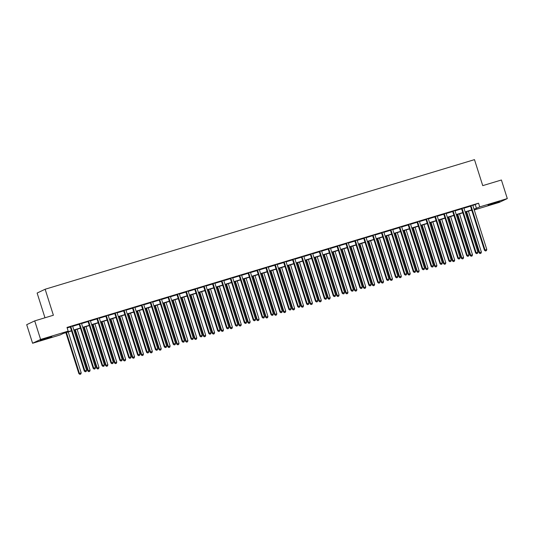 <?xml version="1.0" encoding="UTF-8"?>
<svg xmlns="http://www.w3.org/2000/svg" width="534" height="534" viewBox="0 0 534 534"><rect width="100%" height="100%" fill="white"/><g stroke="black" fill="none" stroke-linecap="round" stroke-linejoin="round"><path stroke-width="0.8" d="M47.713 337.708L51.825 336.667L49.508 337.628L40.224 340.352L47.713 337.708M495.559 202.519L499.664 201.485L497.354 202.446L488.069 205.163L495.559 202.519M44.976 317.783L37.126 293.046L45.143 289.241L474.486 159.639L482.736 185.638L501.406 180.005L507.3 198.575L499.283 202.379L474.252 209.935M471.555 210.189L471.716 210.703M71.563 330.933L63.406 333.396L60.162 334.938L32.594 343.255L40.604 339.45L68.172 331.133L64.921 332.675L71.489 330.693M40.604 339.45L34.717 320.881L26.7 324.685L32.594 343.255M472.837 205.47L478.551 203.18L66.997 327.415L68.172 331.133M67.157 327.929L70.301 326.982M72.631 325.894L72.631 325.994A0.781 0.741 64.6 0 0 72.664 326.287L79.199 324.298M81.548 323.584L88.09 321.608M90.446 320.901L96.981 318.925M99.337 318.217L105.872 316.241M108.228 315.534L114.77 313.558M117.1 312.47L117.093 312.577A0.781 0.741 64.6 0 0 117.126 312.871L123.661 310.875M126.017 310.161L132.552 308.191M134.882 307.103L134.875 307.204A0.781 0.741 64.6 0 0 134.915 307.497L141.443 305.501M143.8 304.794L150.341 302.818M152.691 302.111L159.232 300.135M161.562 299.047L161.555 299.153A0.781 0.741 64.6 0 0 161.595 299.447L168.123 297.451M170.48 296.737L177.014 294.768M179.371 294.054L185.912 292.085M188.262 291.37L194.803 289.395M197.159 288.687L203.694 286.711M206.051 286.004L212.585 284.028M214.942 283.32L221.483 281.345M223.813 280.257L223.806 280.363A0.781 0.741 64.6 0 0 223.839 280.657L230.374 278.661M232.731 277.947L239.265 275.978M241.595 274.89L241.588 274.99A0.781 0.741 64.6 0 0 241.628 275.284L248.156 273.295M250.513 272.58L257.054 270.604M259.404 269.897L265.945 267.921M268.302 267.214L274.836 265.238M277.193 264.53L283.728 262.554M286.084 261.84L292.625 259.871M294.975 259.157L301.516 257.188M303.846 256.1L303.839 256.2A0.781 0.741 64.6 0 0 303.879 256.494L310.408 254.498M312.764 253.79L319.305 251.814M321.635 250.726L321.628 250.833A0.781 0.741 64.6 0 0 321.662 251.127L328.196 249.131M330.553 248.423L337.087 246.448M339.444 245.733L345.979 243.764M348.335 243.05L354.876 241.081M357.226 240.367L363.767 238.391M366.097 237.303L366.09 237.41A0.781 0.741 64.6 0 0 366.13 237.703L372.659 235.708M375.015 235L381.55 233.024M383.886 231.936L383.879 232.043A0.781 0.741 64.6 0 0 383.913 232.337L390.447 230.341M392.797 229.633L399.339 227.658M401.668 226.57L401.661 226.676A0.781 0.741 64.6 0 0 401.701 226.963L408.23 224.974M410.586 224.26L417.121 222.291M419.477 221.577L426.019 219.601M428.348 218.513L428.341 218.62A0.781 0.741 64.6 0 0 428.375 218.913L434.91 216.917M437.266 216.21L443.801 214.234M446.13 213.146L446.124 213.253A0.781 0.741 64.6 0 0 446.164 213.547L452.692 211.551M455.048 210.837L461.59 208.867M463.919 207.779L463.912 207.88A0.781 0.741 64.6 0 0 463.946 208.173L470.481 206.184M472.81 205.096L470.314 205.937M463.912 207.873L461.423 208.627M455.028 210.463L452.532 211.31M446.124 213.24L443.634 213.994M437.239 215.829L434.743 216.677M428.341 218.613L425.852 219.361M419.457 221.203L416.961 222.044M410.559 223.886L408.063 224.734M401.661 226.663L399.172 227.417M392.777 229.253L390.281 230.101M383.879 232.03L381.389 232.784M374.988 234.62L372.492 235.467M366.09 237.403L363.601 238.151M357.206 239.993L354.709 240.841M348.308 242.676L345.818 243.524M339.41 245.453L336.921 246.207M330.526 248.043L328.03 248.891M321.628 250.826L319.138 251.574M312.737 253.41L310.247 254.257M303.839 256.193L301.35 256.941M294.955 258.783L292.458 259.631M286.064 261.466L283.567 262.314M277.166 264.243L274.676 264.998M268.275 266.833L265.778 267.681M259.377 269.617L256.887 270.364M250.493 272.207L247.996 273.048M241.595 274.983L239.105 275.738M232.704 277.573L230.207 278.421M223.806 280.35L221.316 281.104M214.915 283.033L212.425 283.788M206.024 285.623L203.534 286.471M197.126 288.407L194.636 289.154M188.242 290.997L185.745 291.844M179.344 293.773L176.854 294.528M170.453 296.363L167.956 297.211M161.555 299.14L159.065 299.894M152.671 301.73L150.174 302.578M143.78 304.413L141.283 305.261M134.875 307.197L132.385 307.944M125.991 309.787L123.494 310.634M117.093 312.564L114.603 313.318M108.208 315.153L105.712 316.001M99.311 317.837L96.814 318.685M90.42 320.52L87.923 321.368M81.528 323.21L79.032 324.051M72.631 325.987L70.141 326.741M34.717 320.881L53.387 315.24L45.143 289.241M478.551 203.18L479.732 206.898L507.3 198.575M474.012 209.188L479.732 206.898M73.839 329.985L80.38 328.01M82.73 327.302L89.271 325.326M91.621 324.612L98.169 322.636M100.512 321.929L107.06 319.953M109.41 319.245L115.951 317.269M118.301 316.562L124.843 314.586M127.192 313.879L133.74 311.903M136.083 311.195L142.631 309.219M144.981 308.505L151.523 306.529M153.872 305.822L160.414 303.846M162.763 303.138L169.311 301.163M171.654 300.455L178.202 298.479M180.552 297.772L187.094 295.796M189.443 295.088L195.991 293.113M198.334 292.398L204.882 290.423M207.225 289.715L213.774 287.739M216.123 287.032L222.665 285.056M225.014 284.348L231.562 282.373M233.905 281.665L240.454 279.689M242.796 278.982L249.345 277.006M251.694 276.298L258.236 274.316M260.585 273.608L267.133 271.632M269.476 270.925L276.025 268.949M278.368 268.242L284.916 266.266M287.265 265.558L293.807 263.582M296.156 262.875L302.705 260.899M305.048 260.192L311.596 258.216M313.939 257.501L320.487 255.526M322.836 254.818L329.378 252.842M331.727 252.135L338.276 250.159M340.619 249.451L347.167 247.476M349.516 246.768L356.058 244.792M358.407 244.085L364.949 242.109M367.299 241.395L373.847 239.419M376.19 238.711L382.738 236.736M385.087 236.028L391.629 234.052M393.979 233.345L400.52 231.369M402.87 230.661L409.418 228.686M411.761 227.978L418.309 226.002M420.659 225.295L427.2 223.312M429.55 222.605L436.091 220.629M438.441 219.921L444.989 217.945M447.332 217.238L453.88 215.262M456.23 214.555L462.771 212.579M465.121 211.871L471.662 209.895M474.132 209.555L474.966 209.161L474.092 209.421M471.742 210.136L465.194 212.111M462.851 212.819L456.303 214.795M453.953 215.502L447.412 217.478M445.062 218.186L438.514 220.162M436.171 220.869L429.623 222.845M427.28 223.552L420.732 225.528M418.382 226.242L411.841 228.218M409.491 228.926L402.943 230.902M400.6 231.609L394.052 233.585M391.709 234.292L385.161 236.268M382.811 236.976L376.27 238.952M373.92 239.659L367.372 241.635M365.029 242.343L358.481 244.318M356.138 245.033L349.59 247.008M347.24 247.716L340.699 249.692M338.349 250.399L331.801 252.375M329.458 253.083L322.91 255.058M320.567 255.766L314.019 257.742M311.669 258.449L305.128 260.425M302.778 261.139L296.23 263.115M293.887 263.823L287.339 265.798M284.989 266.506L278.448 268.482M276.098 269.189L269.557 271.165M267.207 271.873L260.659 273.849M258.316 274.556L251.768 276.532M249.418 277.246L242.877 279.222M240.527 279.929L233.985 281.905M231.636 282.613L225.088 284.589M222.745 285.296L216.197 287.272M213.847 287.98L207.305 289.955M204.956 290.663L198.414 292.639M196.065 293.346L189.517 295.329M187.174 296.036L180.626 298.012M178.276 298.72L171.734 300.695M169.385 301.403L162.837 303.379M160.494 304.086L153.946 306.062M151.603 306.77L145.054 308.745M142.705 309.453L136.163 311.429M133.814 312.143L127.266 314.119M124.923 314.826L118.374 316.802M116.032 317.51L109.483 319.486M107.134 320.193L100.592 322.169M98.243 322.876L91.694 324.852M89.352 325.56L82.803 327.536M80.46 328.25L73.912 330.226M475.307 204.722L476.482 208.44M471.061 206.031L470.521 206.284L484.471 250.266L485.012 250.005L471.061 206.031A0.781 0.741 64.6 0 0 470.921 205.764L470.854 205.683M485.693 250.887L486.401 250.673L485.693 250.887L485.012 250.005L486.794 249.471L472.844 205.49A0.781 0.741 64.6 0 1 472.804 205.196M470.521 206.284A0.781 0.741 64.6 0 0 470.381 206.024L470.254 205.864M484.471 250.266L485.473 250.993M486.401 250.673L486.794 249.471M466.055 211.851L479.058 252.836L481.374 252.041L468.405 211.144M466.623 211.678L479.599 252.575L480.059 253.563L480.987 253.243L480.273 253.463M481.374 252.041L480.987 253.243M480.059 253.563L479.058 252.836M462.17 208.714L461.63 208.968L475.58 252.949L476.121 252.689L462.17 208.714A0.781 0.741 64.6 0 0 462.03 208.454L461.963 208.367M476.795 253.57L477.509 253.356L476.795 253.57L476.121 252.689L477.897 252.155L463.946 208.173M461.63 208.968A0.781 0.741 64.6 0 0 461.489 208.707L461.363 208.547M475.58 252.949L476.582 253.677M477.509 253.356L477.897 252.155M453.279 211.397L452.739 211.651L466.689 255.632L467.23 255.372L453.279 211.397A0.781 0.741 64.6 0 0 453.139 211.137L453.072 211.05M467.904 256.26L468.618 256.04L467.904 256.26L467.23 255.372L469.006 254.838L455.055 210.863A0.781 0.741 64.6 0 1 455.021 210.57M452.739 211.651A0.781 0.741 64.6 0 0 452.598 211.391L452.472 211.23M466.689 255.632L467.691 256.36M468.618 256.04L469.006 254.838M444.381 214.081L443.841 214.341L457.792 258.316L458.332 258.062L444.381 214.081A0.781 0.741 64.6 0 0 444.241 213.82L444.181 213.733M459.013 258.943L459.721 258.73L459.013 258.943L458.332 258.062L460.114 257.522L446.164 213.547M443.841 214.341A0.781 0.741 64.6 0 0 443.701 214.074L443.574 213.92M457.792 258.316L458.793 259.043M459.721 258.73L460.114 257.522M457.164 214.534L470.167 255.519L472.483 254.725L459.507 213.827M457.731 214.361L470.708 255.265L471.168 256.247L472.096 255.933L471.382 256.146M472.483 254.725L472.096 255.933M471.168 256.247L470.167 255.519M448.273 217.218L461.269 258.202L463.592 257.408L450.616 216.51M448.84 217.044L461.81 257.949L462.277 258.93L463.205 258.616L462.491 258.83M463.592 257.408L463.205 258.616M462.277 258.93L461.269 258.202M439.375 219.901L452.378 260.886L454.701 260.091L441.725 219.194M439.943 219.728L452.919 260.632L453.379 261.613L454.307 261.3L453.6 261.513M454.701 260.091L454.307 261.3M453.379 261.613L452.378 260.886M435.49 216.764L434.95 217.024L448.9 260.999L449.441 260.746L435.49 216.764A0.781 0.741 64.6 0 0 435.35 216.504L435.283 216.424M450.122 261.627L450.829 261.413L450.122 261.627L449.441 260.746L451.223 260.205L437.273 216.23A0.781 0.741 64.6 0 1 437.233 215.936M434.95 217.024A0.781 0.741 64.6 0 0 434.809 216.764L434.683 216.604M448.9 260.999L449.902 261.727M450.829 261.413L451.223 260.205M430.484 222.585L443.487 263.576L445.803 262.781L432.834 221.877M431.051 222.418L444.028 263.315L444.488 264.303L445.416 263.983L444.702 264.197M445.803 262.781L445.416 263.983M444.488 264.303L443.487 263.576M426.599 219.447L426.059 219.708L440.009 263.683L440.55 263.429L426.599 219.447A0.781 0.741 64.6 0 0 426.459 219.187L426.392 219.107M441.224 264.31L441.938 264.096L441.224 264.31L440.55 263.429L442.326 262.888L428.375 218.913M426.059 219.708A0.781 0.741 64.6 0 0 425.918 219.447L425.792 219.287M440.009 263.683L441.011 264.41M441.938 264.096L442.326 262.888M417.708 222.137L417.161 222.391L431.112 266.373L431.659 266.112L417.708 222.137A0.781 0.741 64.6 0 0 417.568 221.87L417.501 221.79M432.333 266.993L433.047 266.78L432.333 266.993L431.659 266.112L433.434 265.578L419.484 221.597A0.781 0.741 64.6 0 1 419.45 221.303M417.161 222.391A0.781 0.741 64.6 0 0 417.027 222.131L416.9 221.97M431.112 266.373L432.119 267.1M433.047 266.78L433.434 265.578M408.81 224.821L408.27 225.074L422.22 269.056L422.761 268.796L408.81 224.821A0.781 0.741 64.6 0 0 408.67 224.56L408.61 224.474M423.442 269.677L424.15 269.463L423.442 269.677L422.761 268.796L424.543 268.262L410.593 224.28A0.781 0.741 64.6 0 1 410.553 223.986M408.27 225.074A0.781 0.741 64.6 0 0 408.13 224.814L408.003 224.654M422.22 269.056L423.222 269.783M424.15 269.463L424.543 268.262M399.919 227.504L399.379 227.758L413.329 271.739L413.87 271.479L399.919 227.504A0.781 0.741 64.6 0 0 399.779 227.244L399.712 227.157M414.551 272.36L415.258 272.146L414.551 272.36L413.87 271.479L415.652 270.945L401.701 226.963M399.379 227.758A0.781 0.741 64.6 0 0 399.238 227.497L399.112 227.337M413.329 271.739L414.331 272.467M415.258 272.146L415.652 270.945M391.028 230.187L390.488 230.448L404.438 274.423L404.979 274.169L391.028 230.187A0.781 0.741 64.6 0 0 390.888 229.927L390.821 229.84M405.653 275.05L406.367 274.83L405.653 275.05L404.979 274.169L406.754 273.628L392.804 229.653A0.781 0.741 64.6 0 1 392.77 229.36M390.488 230.448A0.781 0.741 64.6 0 0 390.347 230.181L390.221 230.027M404.438 274.423L405.439 275.15M406.367 274.83L406.754 273.628M421.593 225.275L434.596 266.259L436.912 265.465L423.936 224.56M422.16 225.101L435.137 265.999L435.597 266.987L436.525 266.666L435.811 266.88M436.912 265.465L436.525 266.666M435.597 266.987L434.596 266.259M412.702 227.958L425.698 268.942L428.021 268.148L415.045 227.25M413.269 227.784L426.239 268.682L426.699 269.67L427.634 269.35L426.92 269.563M428.021 268.148L427.634 269.35M426.699 269.67L425.698 268.942M403.804 230.641L416.807 271.626L419.13 270.831L406.154 229.934M404.371 230.468L417.348 271.372L417.808 272.353L418.736 272.033L418.029 272.253M419.13 270.831L418.736 272.033M417.808 272.353L416.807 271.626M394.913 233.325L407.916 274.309L410.232 273.515L397.263 232.617M395.48 233.151L408.457 274.055L408.917 275.037L409.845 274.723L409.131 274.937M410.232 273.515L409.845 274.723M408.917 275.037L407.916 274.309M386.022 236.008L399.025 276.992L401.341 276.198L388.365 235.3M386.589 235.834L399.565 276.739L400.026 277.72L400.954 277.406L400.24 277.62M401.341 276.198L400.954 277.406M400.026 277.72L399.025 276.992M382.137 232.871L381.59 233.131L395.54 277.106L396.088 276.852L382.137 232.871A0.781 0.741 64.6 0 0 381.997 232.61L381.93 232.53M396.762 277.733L397.476 277.52L396.762 277.733L396.088 276.852L397.863 276.312L383.913 232.337M381.59 233.131A0.781 0.741 64.6 0 0 381.456 232.871L381.329 232.711M395.54 277.106L396.548 277.834M397.476 277.52L397.863 276.312M377.124 238.691L390.127 279.683L392.45 278.888L379.474 237.984M377.698 238.524L390.668 279.422L391.128 280.41L392.056 280.09L391.349 280.303M392.45 278.888L392.056 280.09M391.128 280.41L390.127 279.683M373.239 235.554L372.699 235.814L386.649 279.789L387.19 279.536L373.239 235.554A0.781 0.741 64.6 0 0 373.099 235.294L373.039 235.214M387.871 280.417L388.578 280.203L387.871 280.417L387.19 279.536L388.972 278.995L375.022 235.02A0.781 0.741 64.6 0 1 374.981 234.726M372.699 235.814A0.781 0.741 64.6 0 0 372.558 235.554L372.432 235.394M386.649 279.789L387.651 280.517M388.578 280.203L388.972 278.995M368.233 241.375L381.236 282.366L383.559 281.572L370.583 240.667M368.8 241.208L381.777 282.106L382.237 283.093L383.165 282.773L382.457 282.987M383.559 281.572L383.165 282.773M382.237 283.093L381.236 282.366M364.348 238.244L363.808 238.498L377.758 282.479L378.299 282.219L364.348 238.244A0.781 0.741 64.6 0 0 364.208 237.977L364.141 237.897M378.98 283.1L379.687 282.887L378.98 283.1L378.299 282.219L380.075 281.685L366.13 237.703M363.808 238.498A0.781 0.741 64.6 0 0 363.667 238.237L363.541 238.077M377.758 282.479L378.76 283.207M379.687 282.887L380.075 281.685M359.342 244.065L372.345 285.049L374.661 284.255L361.692 243.35M359.909 243.891L372.886 284.789L373.346 285.777L374.274 285.456L373.56 285.67M374.661 284.255L374.274 285.456M373.346 285.777L372.345 285.049M355.457 240.927L354.916 241.181L368.867 285.163L369.408 284.902L355.457 240.927A0.781 0.741 64.6 0 0 355.317 240.66L355.25 240.58M370.082 285.783L370.796 285.57L370.082 285.783L369.408 284.902L371.183 284.368L357.233 240.387A0.781 0.741 64.6 0 1 357.199 240.093M354.916 241.181A0.781 0.741 64.6 0 0 354.776 240.921L354.649 240.761M368.867 285.163L369.868 285.89M370.796 285.57L371.183 284.368M350.451 246.748L363.454 287.733L365.77 286.938L352.794 246.041M351.018 246.574L363.994 287.472L364.455 288.46L365.383 288.14L364.669 288.36M365.77 286.938L365.383 288.14M364.455 288.46L363.454 287.733M346.566 243.611L346.019 243.864L359.969 287.846L360.517 287.586L346.566 243.611A0.781 0.741 64.6 0 0 346.426 243.35L346.359 243.264M361.191 288.467L361.905 288.253L361.191 288.467L360.517 287.586L362.292 287.052L348.342 243.07A0.781 0.741 64.6 0 1 348.308 242.783M346.019 243.864A0.781 0.741 64.6 0 0 345.885 243.604L345.758 243.444M359.969 287.846L360.977 288.574M361.905 288.253L362.292 287.052M341.553 249.431L354.556 290.416L356.879 289.622L343.903 248.724M342.127 249.258L355.097 290.162L355.557 291.143L356.485 290.83L355.777 291.043M356.879 289.622L356.485 290.83M355.557 291.143L354.556 290.416M337.668 246.294L337.128 246.554L351.078 290.529L351.619 290.269L337.668 246.294A0.781 0.741 64.6 0 0 337.528 246.034L337.461 245.947M352.3 291.157L353.007 290.937L352.3 291.157L351.619 290.269L353.401 289.735L339.45 245.76A0.781 0.741 64.6 0 1 339.41 245.466L339.417 245.36M337.128 246.554A0.781 0.741 64.6 0 0 336.987 246.287L336.861 246.134M351.078 290.529L352.08 291.257M353.007 290.937L353.401 289.735M332.662 252.115L345.665 293.099L347.988 292.305L335.012 251.407M333.229 251.941L346.206 292.846L346.666 293.827L347.594 293.513L346.886 293.727M347.988 292.305L347.594 293.513M346.666 293.827L345.665 293.099M328.777 248.977L328.236 249.238L342.187 293.213L342.728 292.959L328.777 248.977A0.781 0.741 64.6 0 0 328.637 248.717L328.57 248.63M343.409 293.84L344.116 293.627L343.409 293.84L342.728 292.959L344.503 292.418L330.553 248.443A0.781 0.741 64.6 0 1 330.519 248.15M328.236 249.238A0.781 0.741 64.6 0 0 328.096 248.971L327.969 248.817M342.187 293.213L343.188 293.94M344.116 293.627L344.503 292.418M319.886 251.661L319.345 251.921L333.296 295.896L333.837 295.642L319.886 251.661A0.781 0.741 64.6 0 0 319.746 251.401L319.679 251.32M334.511 296.524L335.225 296.31L334.511 296.524L333.837 295.642L335.612 295.102L321.662 251.127M319.345 251.921A0.781 0.741 64.6 0 0 319.205 251.661L319.078 251.501M333.296 295.896L334.297 296.624M335.225 296.31L335.612 295.102M310.995 254.344L310.448 254.605L324.398 298.579L324.939 298.326L310.995 254.344A0.781 0.741 64.6 0 0 310.855 254.084L310.788 254.004M325.62 299.207L326.334 298.993L325.62 299.207L324.939 298.326L326.721 297.792L312.77 253.81A0.781 0.741 64.6 0 1 312.73 253.517M310.448 254.605A0.781 0.741 64.6 0 0 310.314 254.344L310.187 254.184M324.398 298.579L325.406 299.307M326.334 298.993L326.721 297.792M302.097 257.034L301.556 257.288L315.507 301.269L316.048 301.009L302.097 257.034A0.781 0.741 64.6 0 0 301.957 256.767L301.89 256.687M316.729 301.89L317.436 301.677L316.729 301.89L316.048 301.009L317.83 300.475L303.879 256.494M301.556 257.288A0.781 0.741 64.6 0 0 301.416 257.028L301.289 256.867M315.507 301.269L316.508 301.997M317.436 301.677L317.83 300.475M293.206 259.718L292.665 259.971L306.616 303.953L307.157 303.692L293.206 259.718A0.781 0.741 64.6 0 0 293.066 259.457L292.999 259.37M307.831 304.574L308.545 304.36L307.831 304.574L307.157 303.692L308.932 303.158L294.982 259.177A0.781 0.741 64.6 0 1 294.948 258.883M292.665 259.971A0.781 0.741 64.6 0 0 292.525 259.711L292.398 259.551M306.616 303.953L307.617 304.68M308.545 304.36L308.932 303.158M284.315 262.401L283.774 262.655L297.725 306.636L298.266 306.376L284.315 262.401A0.781 0.741 64.6 0 0 284.175 262.141L284.108 262.054M298.94 307.264L299.654 307.043L298.94 307.264L298.266 306.376L300.041 305.842L286.091 261.867A0.781 0.741 64.6 0 1 286.057 261.573M283.774 262.655A0.781 0.741 64.6 0 0 283.634 262.394L283.507 262.234M297.725 306.636L298.726 307.364M299.654 307.043L300.041 305.842M275.417 265.084L274.877 265.345L288.827 309.32L289.368 309.066L275.417 265.084A0.781 0.741 64.6 0 0 275.284 264.824L275.217 264.737M290.049 309.947L290.763 309.733L290.049 309.947L289.368 309.066L291.15 308.525L277.199 264.55A0.781 0.741 64.6 0 1 277.159 264.257L277.166 264.15M274.877 265.345A0.781 0.741 64.6 0 0 274.736 265.078L274.616 264.924M288.827 309.32L289.835 310.047M290.763 309.733L291.15 308.525M266.526 267.768L265.985 268.028L279.936 312.003L280.477 311.749L266.526 267.768A0.781 0.741 64.6 0 0 266.386 267.507L266.319 267.427M281.158 312.63L281.865 312.417L281.158 312.63L280.477 311.749L282.259 311.209L268.308 267.234A0.781 0.741 64.6 0 1 268.268 266.94M265.985 268.028A0.781 0.741 64.6 0 0 265.845 267.768L265.718 267.607M279.936 312.003L280.937 312.73M281.865 312.417L282.259 311.209M257.635 270.451L257.094 270.711L271.045 314.686L271.586 314.433L257.635 270.451A0.781 0.741 64.6 0 0 257.495 270.191L257.428 270.111M272.26 315.314L272.974 315.1L272.26 315.314L271.586 314.433L273.361 313.892L259.411 269.917A0.781 0.741 64.6 0 1 259.377 269.623L259.384 269.516M257.094 270.711A0.781 0.741 64.6 0 0 256.954 270.451L256.827 270.291M271.045 314.686L272.046 315.414M272.974 315.1L273.361 313.892M248.744 273.141L248.203 273.395L262.154 317.376L262.695 317.116L248.744 273.141A0.781 0.741 64.6 0 0 248.604 272.874L248.537 272.794M263.369 317.997L264.083 317.783L263.369 317.997L262.695 317.116L264.47 316.582L250.519 272.6A0.781 0.741 64.6 0 1 250.486 272.307M248.203 273.395A0.781 0.741 64.6 0 0 248.063 273.134L247.936 272.974M262.154 317.376L263.155 318.104M264.083 317.783L264.47 316.582M239.846 275.824L239.305 276.078L253.256 320.06L253.797 319.799L239.846 275.824A0.781 0.741 64.6 0 0 239.713 275.564L239.646 275.477M254.478 320.68L255.192 320.467L254.478 320.68L253.797 319.799L255.579 319.265L241.628 275.284M239.305 276.078A0.781 0.741 64.6 0 0 239.165 275.818L239.045 275.657M253.256 320.06L254.257 320.787M255.192 320.467L255.579 319.265M230.955 278.508L230.414 278.761L244.365 322.743L244.906 322.483L230.955 278.508A0.781 0.741 64.6 0 0 230.815 278.247L230.748 278.161M245.587 323.364L246.294 323.15L245.587 323.364L244.906 322.483L246.688 321.949L232.737 277.967A0.781 0.741 64.6 0 1 232.697 277.68M230.414 278.761A0.781 0.741 64.6 0 0 230.274 278.501L230.147 278.341M244.365 322.743L245.366 323.471M246.294 323.15L246.688 321.949M222.064 281.191L221.523 281.451L235.474 325.426L236.015 325.173L222.064 281.191A0.781 0.741 64.6 0 0 221.924 280.931L221.857 280.844M236.689 326.054L237.403 325.833L236.689 326.054L236.015 325.173L237.79 324.632L223.839 280.657M221.523 281.451A0.781 0.741 64.6 0 0 221.383 281.184L221.256 281.031M235.474 325.426L236.475 326.154M237.403 325.833L237.79 324.632M213.173 283.874L212.632 284.135L226.583 328.11L227.124 327.856L213.173 283.874A0.781 0.741 64.6 0 0 213.033 283.614L212.966 283.534M227.798 328.737L228.512 328.523L227.798 328.737L227.124 327.856L228.899 327.315L214.948 283.34A0.781 0.741 64.6 0 1 214.915 283.047L214.922 282.94M212.632 284.135A0.781 0.741 64.6 0 0 212.492 283.874L212.365 283.714M226.583 328.11L227.584 328.837M228.512 328.523L228.899 327.315M204.275 286.558L203.734 286.818L217.685 330.793L218.226 330.539L204.275 286.558A0.781 0.741 64.6 0 0 204.142 286.297L204.075 286.217M218.907 331.42L219.614 331.207L218.907 331.42L218.226 330.539L220.008 329.999L206.057 286.024A0.781 0.741 64.6 0 1 206.017 285.73M203.734 286.818A0.781 0.741 64.6 0 0 203.594 286.558L203.467 286.398M217.685 330.793L218.686 331.521M219.614 331.207L220.008 329.999M195.384 289.248L194.843 289.501L208.794 333.483L209.335 333.223L195.384 289.248A0.781 0.741 64.6 0 0 195.244 288.981L195.177 288.901M210.016 334.104L210.723 333.89L210.016 334.104L209.335 333.223L211.117 332.689L197.166 288.707A0.781 0.741 64.6 0 1 197.126 288.413L197.133 288.307M194.843 289.501A0.781 0.741 64.6 0 0 194.703 289.241L194.576 289.081M208.794 333.483L209.795 334.211M210.723 333.89L211.117 332.689M186.493 291.931L185.952 292.185L199.903 336.166L200.444 335.906L186.493 291.931A0.781 0.741 64.6 0 0 186.353 291.664L186.286 291.584M201.118 336.787L201.832 336.574L201.118 336.787L200.444 335.906L202.219 335.372L188.268 291.39A0.781 0.741 64.6 0 1 188.235 291.097M185.952 292.185A0.781 0.741 64.6 0 0 185.812 291.924L185.685 291.764M199.903 336.166L200.904 336.894M201.832 336.574L202.219 335.372M177.602 294.614L177.061 294.868L191.012 338.85L191.552 338.589L177.602 294.614A0.781 0.741 64.6 0 0 177.462 294.354L177.395 294.267M192.227 339.47L192.941 339.257L192.227 339.47L191.552 338.589L193.328 338.055L179.377 294.074A0.781 0.741 64.6 0 1 179.344 293.787L179.351 293.68M177.061 294.868A0.781 0.741 64.6 0 0 176.921 294.608L176.794 294.448M191.012 338.85L192.013 339.577M192.941 339.257L193.328 338.055M168.704 297.298L168.163 297.558L182.114 341.533L182.655 341.273L168.704 297.298A0.781 0.741 64.6 0 0 168.564 297.037L168.504 296.951M183.336 342.161L184.043 341.94L183.336 342.161L182.655 341.273L184.437 340.739L170.486 296.764A0.781 0.741 64.6 0 1 170.446 296.47M168.163 297.558A0.781 0.741 64.6 0 0 168.023 297.291L167.896 297.138M182.114 341.533L183.115 342.261M184.043 341.94L184.437 340.739M159.813 299.981L159.272 300.241L173.223 344.216L173.764 343.963L159.813 299.981A0.781 0.741 64.6 0 0 159.673 299.721L159.606 299.634M174.444 344.844L175.152 344.63L174.444 344.844L173.764 343.963L175.546 343.422L161.595 299.447M159.272 300.241A0.781 0.741 64.6 0 0 159.132 299.974L159.005 299.821M173.223 344.216L174.224 344.944M175.152 344.63L175.546 343.422M150.922 302.665L150.381 302.925L164.332 346.9L164.873 346.646L150.922 302.665A0.781 0.741 64.6 0 0 150.782 302.404L150.715 302.324M165.547 347.527L166.261 347.314L165.547 347.527L164.873 346.646L166.648 346.105L152.697 302.131A0.781 0.741 64.6 0 1 152.664 301.837M150.381 302.925A0.781 0.741 64.6 0 0 150.241 302.665L150.114 302.504M164.332 346.9L165.333 347.627M166.261 347.314L166.648 346.105M142.031 305.348L141.483 305.608L155.434 349.583L155.981 349.329L142.031 305.348A0.781 0.741 64.6 0 0 141.89 305.088L141.824 305.007M156.656 350.211L157.37 349.997L156.656 350.211L155.981 349.329L157.757 348.795L143.806 304.814A0.781 0.741 64.6 0 1 143.773 304.52M141.483 305.608A0.781 0.741 64.6 0 0 141.35 305.348L141.223 305.188M155.434 349.583L156.442 350.311M157.37 349.997L157.757 348.795M133.133 308.038L132.592 308.292L146.543 352.273L147.084 352.013L133.133 308.038A0.781 0.741 64.6 0 0 132.993 307.771L132.933 307.691M147.764 352.894L148.472 352.68L147.764 352.894L147.084 352.013L148.866 351.479L134.915 307.497M132.592 308.292A0.781 0.741 64.6 0 0 132.452 308.031L132.325 307.871M146.543 352.273L147.544 353.001M148.472 352.68L148.866 351.479M124.242 310.721L123.701 310.975L137.652 354.956L138.193 354.696L124.242 310.721A0.781 0.741 64.6 0 0 124.102 310.461L124.035 310.374M138.873 355.577L139.581 355.364L138.873 355.577L138.193 354.696L139.975 354.162L126.024 310.181A0.781 0.741 64.6 0 1 125.984 309.887M123.701 310.975A0.781 0.741 64.6 0 0 123.561 310.715L123.434 310.554M137.652 354.956L138.653 355.684M139.581 355.364L139.975 354.162M115.351 313.405L114.81 313.658L128.761 357.64L129.301 357.379L115.351 313.405A0.781 0.741 64.6 0 0 115.21 313.144L115.144 313.058M129.976 358.267L130.69 358.047L129.976 358.267L129.301 357.379L131.077 356.846L117.126 312.871M114.81 313.658A0.781 0.741 64.6 0 0 114.67 313.398L114.543 313.238M128.761 357.64L129.762 358.367M130.69 358.047L131.077 356.846M106.46 316.088L105.912 316.348L119.863 360.323L120.41 360.07L106.46 316.088A0.781 0.741 64.6 0 0 106.319 315.828L106.253 315.741M121.085 360.951L121.799 360.737L121.085 360.951L120.41 360.07L122.186 359.529L108.235 315.554A0.781 0.741 64.6 0 1 108.202 315.26M105.912 316.348A0.781 0.741 64.6 0 0 105.779 316.081L105.652 315.928M119.863 360.323L120.871 361.051M121.799 360.737L122.186 359.529M323.771 254.798L336.774 295.783L339.09 294.995L326.12 254.091M324.338 254.631L337.314 295.529L337.775 296.51L338.703 296.196L337.989 296.41M339.09 294.995L338.703 296.196M337.775 296.51L336.774 295.783M314.88 257.481L327.876 298.473L330.199 297.678L317.223 256.774M315.447 257.315L328.423 298.212L328.884 299.2L329.812 298.88L329.098 299.093M330.199 297.678L329.812 298.88M328.884 299.2L327.876 298.473M305.982 260.171L318.985 301.156L321.308 300.362L308.332 259.457M306.556 259.998L319.526 300.896L319.986 301.884L320.914 301.563L320.206 301.777M321.308 300.362L320.914 301.563M319.986 301.884L318.985 301.156M297.091 262.855L310.094 303.839L312.417 303.045L299.44 262.147M297.658 262.681L310.634 303.579L311.095 304.567L312.023 304.247L311.315 304.467M312.417 303.045L312.023 304.247M311.095 304.567L310.094 303.839M288.2 265.538L301.203 306.523L303.519 305.728L290.549 264.831M288.767 265.365L301.743 306.269L302.204 307.25L303.132 306.937L302.418 307.15M303.519 305.728L303.132 306.937M302.204 307.25L301.203 306.523M279.309 268.222L292.305 309.206L294.628 308.412L281.652 267.514M279.876 268.048L292.852 308.952L293.313 309.934L294.241 309.62L293.526 309.833M294.628 308.412L294.241 309.62M293.313 309.934L292.305 309.206M270.411 270.905L283.414 311.889L285.737 311.095L272.761 270.197M270.985 270.731L283.954 311.636L284.415 312.617L285.343 312.303L284.635 312.517M285.737 311.095L285.343 312.303M284.415 312.617L283.414 311.889M261.52 273.588L274.523 314.579L276.846 313.785L263.869 272.881M262.087 273.421L275.063 314.319L275.524 315.307L276.452 314.987L275.744 315.2M276.846 313.785L276.452 314.987M275.524 315.307L274.523 314.579M252.629 276.278L265.632 317.263L267.948 316.468L254.978 275.564M253.196 276.105L266.172 317.002L266.633 317.99L267.561 317.67L266.846 317.884M267.948 316.468L267.561 317.67M266.633 317.99L265.632 317.263M243.738 278.962L256.734 319.946L259.057 319.152L246.081 278.254M244.305 278.788L257.281 319.686L257.742 320.674L258.67 320.353L257.955 320.567M259.057 319.152L258.67 320.353M257.742 320.674L256.734 319.946M234.84 281.645L247.843 322.629L250.166 321.835L237.189 280.937M235.414 281.471L248.383 322.376L248.844 323.357L249.772 323.037L249.064 323.257M250.166 321.835L249.772 323.037M248.844 323.357L247.843 322.629M225.949 284.328L238.952 325.313L241.268 324.518L228.298 283.621M226.516 284.155L239.492 325.059L239.953 326.04L240.881 325.727L240.173 325.94M241.268 324.518L240.881 325.727M239.953 326.04L238.952 325.313M217.058 287.012L230.061 327.996L232.377 327.202L219.401 286.304M217.625 286.838L230.601 327.743L231.062 328.724L231.99 328.41L231.275 328.624M232.377 327.202L231.99 328.41M231.062 328.724L230.061 327.996M208.167 289.695L221.163 330.686L223.486 329.892L210.509 288.987M208.734 289.528L221.71 330.426L222.171 331.414L223.099 331.093L222.384 331.307M223.486 329.892L223.099 331.093M222.171 331.414L221.163 330.686M199.269 292.378L212.272 333.37L214.595 332.575L201.618 291.671M199.843 292.211L212.812 333.109L213.273 334.097L214.201 333.777L213.493 333.99M214.595 332.575L214.201 333.777M213.273 334.097L212.272 333.37M190.378 295.068L203.381 336.053L205.697 335.259L192.727 294.354M190.945 294.895L203.921 335.793L204.382 336.78L205.31 336.46L204.595 336.674M205.697 335.259L205.31 336.46M204.382 336.78L203.381 336.053M181.487 297.752L194.489 338.736L196.806 337.942L183.829 297.044M182.054 297.578L195.03 338.476L195.491 339.464L196.419 339.143L195.704 339.364M196.806 337.942L196.419 339.143M195.491 339.464L194.489 338.736M172.595 300.435L185.592 341.42L187.915 340.625L174.938 299.728M173.163 300.262L186.132 341.166L186.6 342.147L187.527 341.833L186.813 342.047M187.915 340.625L187.527 341.833M186.6 342.147L185.592 341.42M163.698 303.118L176.701 344.103L179.023 343.309L166.047 302.411M164.265 302.945L177.241 343.849L177.702 344.831L178.63 344.517L177.922 344.73M179.023 343.309L178.63 344.517M177.702 344.831L176.701 344.103M154.807 305.802L167.809 346.786L170.126 345.999L157.156 305.094M155.374 305.635L168.35 346.533L168.811 347.514L169.739 347.2L169.024 347.414M170.126 345.999L169.739 347.2M168.811 347.514L167.809 346.786M145.915 308.485L158.918 349.476L161.235 348.682L148.258 307.778M146.483 308.318L159.459 349.216L159.92 350.204L160.847 349.883L160.133 350.097M161.235 348.682L160.847 349.883M159.92 350.204L158.918 349.476M137.024 311.175L150.021 352.16L152.344 351.365L139.367 310.461M137.592 311.002L150.561 351.899L151.022 352.887L151.956 352.567L151.242 352.78M152.344 351.365L151.956 352.567M151.022 352.887L150.021 352.16M128.127 313.858L141.13 354.843L143.452 354.049L130.476 313.151M128.694 313.685L141.67 354.583L142.131 355.571L143.059 355.25L142.351 355.47M143.452 354.049L143.059 355.25M142.131 355.571L141.13 354.843M119.236 316.542L132.238 357.526L134.555 356.732L121.585 315.834M119.803 316.368L132.779 357.273L133.24 358.254L134.167 357.94L133.453 358.154M134.555 356.732L134.167 357.94M133.24 358.254L132.238 357.526M110.344 319.225L123.347 360.21L125.664 359.415L112.687 318.518M110.912 319.052L123.888 359.956L124.349 360.937L125.276 360.624L124.562 360.837M125.664 359.415L125.276 360.624M124.349 360.937L123.347 360.21M101.447 321.909L114.45 362.893L116.772 362.099L103.796 321.201M102.021 321.735L114.99 362.639L115.451 363.621L116.379 363.307L115.671 363.521M116.772 362.099L116.379 363.307M115.451 363.621L114.45 362.893M97.562 318.771L97.021 319.032L110.972 363.007L111.513 362.753L97.562 318.771A0.781 0.741 64.6 0 0 97.422 318.511L97.362 318.431M112.193 363.634L112.901 363.42L112.193 363.634L111.513 362.753L113.295 362.212L99.344 318.237A0.781 0.741 64.6 0 1 99.304 317.944M97.021 319.032A0.781 0.741 64.6 0 0 96.881 318.771L96.754 318.611M110.972 363.007L111.973 363.734M112.901 363.42L113.295 362.212M92.556 324.592L105.558 365.583L107.881 364.789L94.905 323.884M93.123 324.425L106.099 365.323L106.56 366.311L107.488 365.99L106.78 366.204M107.881 364.789L107.488 365.99M106.56 366.311L105.558 365.583M88.671 321.455L88.13 321.715L102.081 365.69L102.621 365.436L88.671 321.455A0.781 0.741 64.6 0 0 88.531 321.194L88.464 321.114M103.302 366.317L104.01 366.104L103.302 366.317L102.621 365.436L104.404 364.896L90.453 320.921A0.781 0.741 64.6 0 1 90.413 320.627M88.13 321.715A0.781 0.741 64.6 0 0 87.99 321.455L87.863 321.294M102.081 365.69L103.082 366.417M104.01 366.104L104.404 364.896M83.664 327.282L96.667 368.266L98.984 367.472L86.014 326.568M84.232 327.108L97.208 368.006L97.669 368.994L98.596 368.674L97.882 368.887M98.984 367.472L98.596 368.674M97.669 368.994L96.667 368.266M79.78 324.145L79.239 324.398L93.19 368.38L93.73 368.12L79.78 324.145A0.781 0.741 64.6 0 0 79.639 323.878L79.573 323.798M94.405 369.001L95.119 368.787L94.405 369.001L93.73 368.12L95.506 367.586L81.555 323.604A0.781 0.741 64.6 0 1 81.522 323.31M79.239 324.398A0.781 0.741 64.6 0 0 79.099 324.138L78.972 323.978M93.19 368.38L94.191 369.107M95.119 368.787L95.506 367.586M74.773 329.965L87.776 370.95L90.092 370.155L77.116 329.258M75.341 329.792L88.317 370.689L88.778 371.677L89.705 371.357L88.991 371.571M90.092 370.155L89.705 371.357M88.778 371.677L87.776 370.95M70.888 326.828L70.341 327.082L84.292 371.063L84.839 370.803L70.888 326.828A0.781 0.741 64.6 0 0 70.748 326.568L70.682 326.481M85.513 371.684L86.228 371.47L85.513 371.684L84.839 370.803L86.615 370.269L72.664 326.287M70.341 327.082A0.781 0.741 64.6 0 0 70.208 326.821L70.081 326.661M84.292 371.063L85.3 371.791M86.228 371.47L86.615 370.269M65.876 332.649L78.878 373.633L81.201 372.839L68.225 331.941M66.45 332.475L79.419 373.379L79.88 374.361L80.808 374.04L80.1 374.261M81.201 372.839L80.808 374.04M79.88 374.361L78.878 373.633M470.921 205.764L470.381 206.024M462.03 208.454L461.489 208.707M453.139 211.137L452.598 211.391M444.241 213.82L443.701 214.074M435.35 216.504L434.809 216.764M426.459 219.187L425.918 219.447M417.568 221.87L417.027 222.131M408.67 224.56L408.13 224.814M399.779 227.244L399.238 227.497M390.888 229.927L390.347 230.181M381.997 232.61L381.456 232.871M373.099 235.294L372.558 235.554M364.208 237.977L363.667 238.237M355.317 240.66L354.776 240.921M346.426 243.35L345.885 243.604M337.528 246.034L336.987 246.287M328.637 248.717L328.096 248.971M319.746 251.401L319.205 251.661M310.855 254.084L310.314 254.344M301.957 256.767L301.416 257.028M293.066 259.457L292.525 259.711M284.175 262.141L283.634 262.394M275.284 264.824L274.736 265.078M266.386 267.507L265.845 267.768M257.495 270.191L256.954 270.451M248.604 272.874L248.063 273.134M239.713 275.564L239.165 275.818M230.815 278.247L230.274 278.501M221.924 280.931L221.383 281.184M213.033 283.614L212.492 283.874M204.142 286.297L203.594 286.558M195.244 288.981L194.703 289.241M186.353 291.664L185.812 291.924M177.462 294.354L176.921 294.608M168.564 297.037L168.023 297.291M159.673 299.721L159.132 299.974M150.782 302.404L150.241 302.665M141.89 305.088L141.35 305.348M132.993 307.771L132.452 308.031M124.102 310.461L123.561 310.715M115.21 313.144L114.67 313.398M106.319 315.828L105.779 316.081M97.422 318.511L96.881 318.771M88.531 321.194L87.99 321.455M79.639 323.878L79.099 324.138M70.748 326.568L70.208 326.821"/></g></svg>
